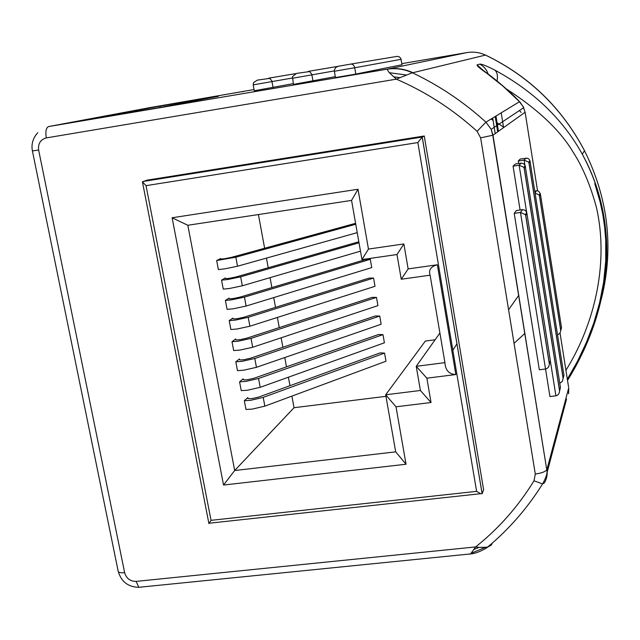 <?xml version="1.0" encoding="UTF-8"?>
<svg xmlns="http://www.w3.org/2000/svg" width="640" height="640" viewBox="0 0 640 640"><rect width="100%" height="100%" fill="white"/><g stroke="black" fill="none" stroke-linecap="round" stroke-linejoin="round"><path stroke-width="0.96" d="M508.584 309.736L518.816 295.192M490.952 119.088L493.072 120.304M496.112 122.136L503.496 127.048M524.976 333.344L514.048 343.328M502.736 122.28L502.264 121.968M208.904 523.552L211.032 520.336L146.032 185.656L142.448 181.84L146.824 180.192L424.264 135.992L422.208 137.048L482.112 493.696L483.616 489.816L424.264 135.992M437.336 264.784L455.832 374.544L426.872 378.184L431.04 402.52L396.008 406.8L406.04 464.24L223.536 485.04L172.112 217.76L358.008 189.264L368.456 249.072L403.872 243.952L408.144 268.904L437.336 264.784C430.808 266.52 428.4 269.992 430.112 275.192L444.928 362.656L416.232 366.312L426.872 378.184M146.032 185.656L417.856 142.56L476.608 491.352L480.656 493.696L482.112 493.696M417.856 142.56L422.208 137.048M455.832 374.544C449.032 374.248 445.4 370.288 444.928 362.656M439.912 333.032L416.232 366.312L420.392 390.488L431.04 402.52M420.392 390.488L385.68 394.792L396.008 406.8M435.12 339.76L425.368 341.04L385.68 394.792L395.696 451.856L234.68 470.52L294.032 407.712L291.888 396.12M406.04 464.24L395.696 451.856M223.536 485.04L234.68 470.52L187.824 225.272L172.112 217.76M358.008 189.264L351.568 200.4L187.824 225.272M351.568 200.4L361.952 259.568L368.456 249.072M361.952 259.568L396.992 254.544L403.872 243.952M396.992 254.544L401.24 279.232L408.144 268.904M401.24 279.232L430.112 275.192M452.84 350.24L456.96 343.776M385.952 396.336L294.032 407.712M289.968 385.696L288.408 377.2M286.496 366.84L284.776 357.536M282.888 347.256L281.144 337.8M279.264 327.6L277.392 317.44M275.528 307.352L273.728 297.592M271.888 287.584L270.056 277.664M268.224 267.744L266.448 258.104M264.632 248.256L258.424 214.552M244.336 400.696L247.512 397.92C247.544 398.672 249.2 398.872 252.496 398.504L258.808 397.04L380.096 352.896L384.552 353.08L263.208 397.392L250.52 400.344L244.336 400.696L245.992 409.456L252.168 409.12L264.84 406.152L385.976 361.224L384.552 353.08M382.984 334.624L384.408 342.8L260.192 387.312L247.456 390.248L241.256 390.624L239.592 381.816L242.816 379.16C242.832 379.872 244.496 380.04 247.792 379.664L254.144 378.208L378.52 334.496L382.984 334.624L258.536 378.504L245.792 381.416L239.592 381.816M379.736 316.04L381.168 324.248L256.448 367.32L243.68 370.216L237.472 370.632L235.808 361.792L239.064 359.272C239.072 359.936 240.728 360.072 244.032 359.688L250.4 358.256L375.272 315.976L379.736 316.04L254.792 358.472L242.008 361.352L235.808 361.792M232.008 341.688L235.296 339.312C235.296 339.928 236.952 340.032 240.264 339.632L246.648 338.224L372.024 297.392L376.48 297.4L251.032 338.376L238.208 341.208L232.008 341.688L233.68 350.568L239.888 350.104L252.688 347.256L377.92 305.632L376.48 297.4M232.808 318.096L232.52 318.4C232.504 318.968 234.152 319.04 237.472 318.624L243.856 317.248L369.12 278.112L373.568 278.056L248.224 317.32L249.888 326.216L237.088 329.008L230.888 329.52L229.208 320.632L232.808 318.096L232.944 318.792M225.392 300.424L228.736 298.336C228.72 298.856 230.368 298.896 233.68 298.472L240.08 297.112L365.848 259.432L370.296 259.312L244.448 297.12L231.592 299.848L225.392 300.424L227.08 309.352L233.28 308.792L246.12 306.04L371.736 267.592L370.296 259.312M359.016 242.808L240.656 276.832L242.328 285.792L229.456 288.496L223.256 289.104L221.56 280.144L224.936 278.192C224.912 278.664 226.56 278.68 229.872 278.232L236.288 276.896L358.832 241.76M220.12 258.864L216.664 260.528L235.84 257.208L355.76 224.256M357.232 232.64L237.528 266.224L224.584 268.888L218.368 269.544L216.664 260.528M220.088 258.712C220.056 259.136 221.704 259.12 225.024 258.664L231.472 257.344L355.592 223.312M240.656 276.832L227.768 279.52L221.56 280.144M242.328 285.792L360.48 251.152M249.888 326.216L375.008 286.296L373.568 278.056M248.224 317.32L235.408 320.096L229.208 320.632M491.6 544.848L487.864 547.04C484.992 549.136 476.52 553.584 470.608 553.92L138.808 587.296L136.12 581.384L475.624 546.928L470.6 553.92L469.528 554.136M486.424 73.008L503.064 86.216L520.312 102.496C509.88 91.12 493.408 77.752 488.088 74.048L486.424 73.008C479.552 68.224 476.456 65.52 477.128 64.888L483.4 70.56M567.528 380.392C614.448 304.656 618.912 220.72 582.32 154.248L581.752 153.232C562.432 118.808 533.48 91.104 494.88 70.12C486.744 65.968 481.736 63.96 479.856 64.12L477.128 64.888M547.2 472.144L566.536 399.12L565.224 401M568.392 389.152L568.616 393.728L568.72 387.92L546.952 469.496C547.672 474.336 546.808 478.824 544.336 482.952L542.584 483.92C527.48 508.072 509.176 529.104 487.696 547.016L485.608 547.28L470.968 553.336M473.896 549.48L479.056 547.384L485.608 547.28M525.12 112.248L492.984 135.184L546.784 469.872C545.032 471.848 541.2 473.232 535.296 474.024L533.992 480.8C518.216 506.472 498.76 528.512 475.624 546.928L479.056 547.384M467.064 52.56L387.424 69.128C396.232 67.712 404.728 68.904 412.92 72.704L485.48 55.088C528.856 76.04 561.864 107.896 584.488 150.664L582.312 154.248M254.056 89.56L150.08 107.584L48.584 126.568L387.016 69.216L389.272 72.704L396.368 79.152L412.344 72.752C404.192 69.064 395.752 67.888 387.016 69.216L387.416 69.128M537.544 190.776L525.152 112.448L523.184 106.616L519.408 101.768L485.936 122.144C463.704 101.952 439.176 85.488 412.344 72.752L412.928 72.704M488.176 74.12L488.12 73.952C486.608 69.608 483.848 66.328 479.856 64.12M494.88 70.12C497.2 72.2 497.928 75.824 497.072 80.992M565.928 370.288C592.392 327.856 609.648 266.96 596.576 208.008C590.552 185.504 582.608 166.672 572.736 151.52C559.928 130.112 537.816 109.264 506.4 88.968M335.248 76.664L293.44 84.384L292.488 76.568L296.552 73.384L309.64 71.568L311.72 74.08L313.032 81.064M350.8 64.08L397.24 56.352L399.184 56.816L400.784 58.328L402.032 64.72L355.816 74.096L335.408 77.56L334.264 70.28L335.608 67.632L338.096 66.28L350.8 64.08C352.792 64.032 354.104 65.256 354.72 67.76L334.304 71.248M293.304 83.632L254.272 90.76L253.2 84.872L253.616 82.576L257.336 80.12L269.864 78.384L271.816 80.816L273.104 87.568M218.28 96.168L159.992 106.112L83.504 120.488L157.328 107.952L218.312 96.344M389.272 72.704L406.032 74.936M399.608 77.592L393.72 76.848M520.088 209.992L513.072 166.16L515.184 164.056L521.536 163.096L523.936 163.88L525.208 165.792L560.448 387.416L559.584 390.976C559.312 393.736 558.088 395.36 555.912 395.832L549.944 396.552L545.536 369.008L539.336 369.776L514.216 213.368L516.384 210.536L522.936 209.592L525.456 210.488L526.752 212.592L526.936 213.688L525.728 215.416L525.352 214.576L520.48 212.448L514.216 213.368M518.656 163.52L518.256 161L520.232 159.032L527.08 158.136L528.976 159.096L529.944 160.696L563.952 375.288L563.304 377.528M523.752 107.744L523.184 106.616M568.576 387.032L560.04 333.056M243.008 91.664L242.432 91.776M355.816 74.096L354.72 67.76L401.12 59.312M534.768 191.016L537.168 190.728L538.824 191.296L540.472 194.384L539.488 195.792L539.152 195.024L535.088 193.032M526.88 213.768L519.136 165.232L513.072 166.16M563.952 375.288L563.136 378.128L529.032 163.008L528.64 162.104L524.12 160.096L518.256 161M540.472 194.384L561.52 327.688L560.712 330.152M561.52 327.688L560.032 333.072L557.576 334.992M560.448 387.416L559.784 389.704M521.176 163.136L519.136 165.232L523.816 167.296L524.232 168.224L525.416 166.936M563.136 378.128L562.4 381.328L559.792 383.28M526.936 213.688L550.352 360.536L549.36 364.04C549.056 366.856 547.784 368.512 545.528 369.008L520.48 212.448L522.552 209.632M550.352 360.536L549.448 363.2M142.672 181.544L422.24 137.032L482.136 493.648M211.032 520.336L476.608 491.352M247.784 397.528L247.96 398.464M243.096 378.784L243.256 379.664M239.344 358.92L239.504 359.744M235.584 338.976L235.728 339.744M229.032 298.048L229.152 298.688M225.24 277.928L225.352 278.504M220.4 258.464L220.496 258.984M237.528 266.224L235.84 257.208M244.448 297.12L246.12 306.04M252.688 347.256L251.032 338.376M256.448 367.32L254.792 358.472M260.192 387.312L258.536 378.504M263.208 397.392L264.84 406.152M537.08 408.344L536.928 408.8M492.24 543.144L492 543.864M139.696 587.208L141.672 587.112M601.648 297.776C613.92 247.496 608.2 198.464 584.488 150.664C561.912 107.848 528.984 76.016 485.696 55.168L485.48 55.088C479.584 52.368 473.44 51.528 467.056 52.56L401.856 63.64M37.76 132.712C32.912 138.144 31.128 144.216 32.4 150.928L38.64 150.04C37.936 143.592 40.488 139.552 46.296 137.912L396.368 79.152C425.976 91.952 452.88 109.344 477.088 131.304L480.64 137.864L492.984 135.184L491.2 129.344L485.936 122.144L477.088 131.304M38.64 150.04L124.64 572.688C126.4 578.488 130.232 581.384 136.12 581.384M535.296 474.024L480.64 137.864M138.808 587.296C128.104 587.056 121.224 581.712 118.184 571.272C118.504 572.552 120.656 573.024 124.64 572.688M519.384 110.544L521.16 112.408M520.328 102.504L523.712 107.664L491.2 129.344L492.776 135.296L546.784 469.872C547.704 472.56 546.304 477.248 542.584 483.92L533.992 480.8M48.584 126.568C46.072 127.744 45.312 131.52 46.296 137.912M150.08 107.584L149.56 107.688M498.44 131.328L495.976 116.032M495.216 133.608L492.704 118.016M497.68 131.872L495.208 116.496M503.6 127.68L501.216 112.84M334.264 70.928L292.352 78.296M292.312 78.032L253.2 84.872M160.24 107.4L159.992 106.112M171.536 104.104L171.752 105.208M535.04 192.704L536.472 190.76M555.912 395.832L550.44 361.544M525.24 167.128L524.12 160.096L526.024 158.136M337.56 66.44L308.288 71.376M295.616 73.624L268.608 78.192M560.704 330.088L539.488 195.792M559.576 390.448L524.232 168.224M529.032 163.008L530.144 161.8M549.352 363.464L525.728 215.416M142.488 182.088L208.896 523.52M209.048 523.24L480.656 493.696M487.408 73.552L482.088 69.512M567.344 379.216L577.656 360.992L586.472 342.288L593.736 323.176L599.536 303.088L603.632 282.184L605.736 260.904L605.728 240.008L604.664 227.072L602.8 214.408L600.168 202.088L594.784 183.616L597.152 190.208C604.592 213 606.856 240.856 606.608 248.648L604.136 284.064L601.312 299.192C604 288.344 605.808 273.864 606.728 255.744C607.416 219.072 599.096 184.896 581.752 153.232M32.408 150.936L118.184 571.272M484.568 54.672L485.504 55.08M497.768 131.808L495.296 116.448M540.304 193.4L539.152 195.024M560.72 330.528L539.376 195.472M559.584 390.976L524.096 167.84M523.816 167.296L525.208 165.792M563.144 378.608L528.912 162.648M528.64 162.104L529.936 160.696M549.36 364.04L525.576 215.008M526.752 212.592L525.352 214.576"/></g></svg>
